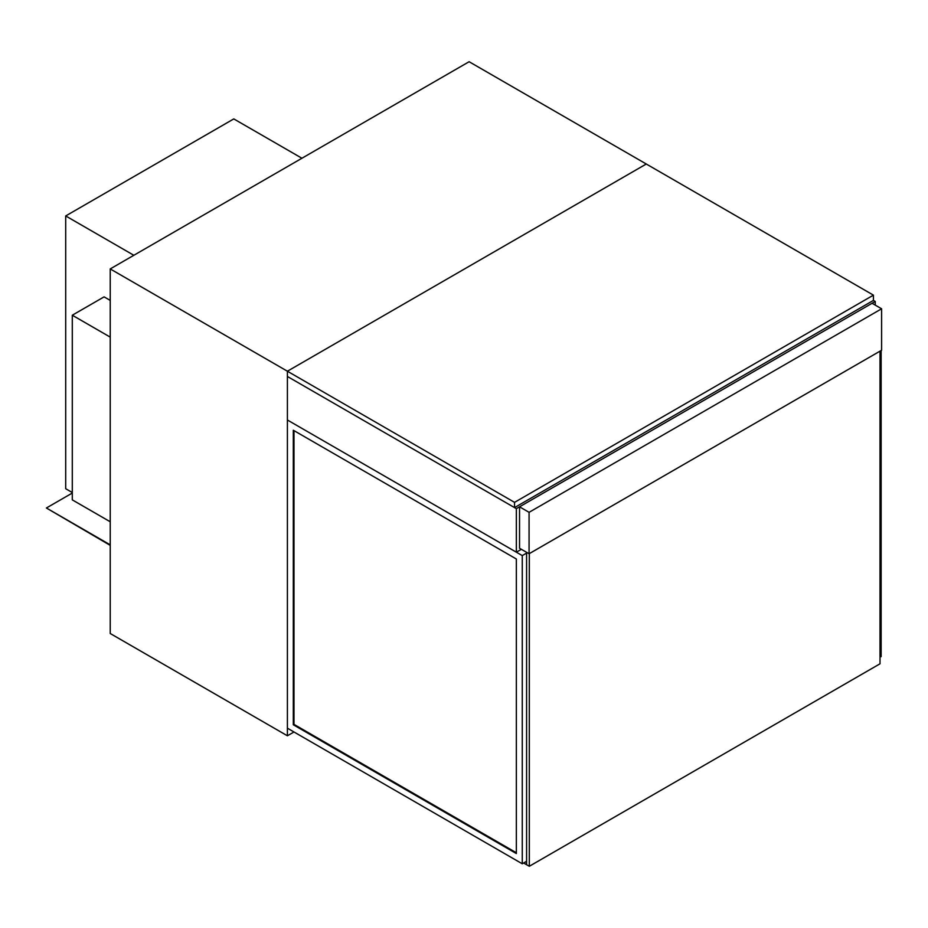 <?xml version="1.0" encoding="UTF-8"?>
<svg xmlns="http://www.w3.org/2000/svg" width="928" height="928" viewBox="0 0 928 928"><rect width="100%" height="100%" fill="white"/><g stroke="black" fill="none" stroke-linecap="round" stroke-linejoin="round"><path stroke-width="1.39" d="M287.402 735.788L110.223 633.499L110.223 268.923L469.116 61.724L646.282 164.012L287.402 371.212L287.402 735.788L293.979 731.983M110.223 268.923L514.541 502.361L873.422 295.15L646.282 164.012L287.402 371.212L287.402 376.466L516.351 508.648L875.243 301.449L873.422 300.405L873.422 295.15M881.6 308.792L872.065 303.282L519.541 506.816L519.541 548.251L529.076 553.761L881.6 350.239L881.6 308.792L529.076 512.326L529.076 553.761M519.541 506.816L529.076 512.326M301.936 158.247L233.786 118.912L65.702 215.946L133.852 255.293M72.291 492.524L65.702 488.72L65.702 215.946M875.243 305.126L875.243 301.449M521.35 549.306L516.351 552.195L516.351 508.648M516.351 552.195L287.402 420.001L287.402 376.466L514.541 507.604L873.422 300.405M881.148 350.494L881.148 656.583L880.011 657.233M293.979 430.627L293.979 724.374L516.351 852.762M293.306 724.768L516.351 853.551L516.351 559.004L293.306 430.232L293.306 724.768L293.979 724.374M522.267 555.594L522.267 863.782L287.402 728.178L287.402 420.001L522.267 555.594L526.582 553.111M522.267 863.782L526.582 861.288M110.223 300.405L104.098 296.867L72.291 315.218L72.291 499.867L110.223 521.768M110.223 337.119L72.291 315.218M110.223 544.852L46.4 507.999L72.291 493.046M46.4 507.999L110.223 545.374M514.541 507.604L514.541 502.361M880.011 351.155L880.011 663.798L529.308 866.276L526.582 864.699L526.582 552.322M529.308 553.633L529.308 866.276M526.35 861.416L526.582 864.699L523.624 862.994"/></g></svg>
